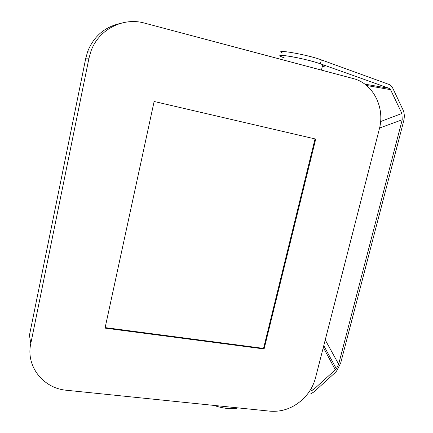 <?xml version="1.0" encoding="UTF-8"?>
<svg xmlns="http://www.w3.org/2000/svg" width="433" height="433" viewBox="0 0 433 433"><rect width="100%" height="100%" fill="white"/><g stroke="black" fill="none" stroke-linecap="round" stroke-linejoin="round"><path stroke-width="0.65" d="M66.666 390.274L270.105 411.182C282.376 412.092 293.385 408.016 303.122 398.961C309.243 392.953 313.362 385.938 315.489 377.922L379.292 129.175C385.262 107.655 373.241 83.461 353.198 78.557L144.535 23.106C123.107 16.968 98.724 29.439 91.049 50.964L88.976 58.163L30.786 343.596C25.671 366.313 43.278 388.428 66.666 390.274M154.126 101.479L105.04 328.122L264.092 348.96L315.717 139.069L154.126 101.479M88.976 58.163L85.794 58.141L29.449 335.239L30.786 343.596M85.794 58.141L87.796 51.164C93.923 36.285 104.656 27.068 120.001 23.517M315.04 138.912L263.551 348.392L264.092 348.96M105.154 327.608L263.551 348.392M322.352 66.357C325.178 66.444 325.313 65.903 322.747 64.733C318.206 62.704 304.561 59.072 293.677 57.021C282.089 54.969 278.078 54.921 281.65 56.885C271.291 52.469 306.331 58.634 320.382 63.813L389.256 88.348L364.819 84.137M310.84 393.705L313.957 391.941L334.839 372.921L336.517 371.146L340.636 363.227L403.68 121.051C404.655 116.91 404.465 113.246 403.112 110.063L392.255 87.12L390.03 84.83L321.346 59.862C307.306 54.58 272.216 48.523 282.554 53.053M213.745 405.391C222.502 408.314 230.085 409.266 236.488 408.254L238.247 407.908M379.568 128.022L402.235 119.752L338.66 364.234L336.322 368.743L335.342 369.777L313.552 389.554L311.771 390.555L310.407 389.873M402.235 119.752L401.905 113.468L390.534 89.647L389.256 88.348M284.946 58.174L281.65 56.885M236.488 408.254L236.613 407.74M311.267 388.406L313.552 389.554M335.342 369.777L323.294 347.488M325.237 339.905L338.66 364.234M321.346 59.862L320.382 63.813M366.551 85.49L390.534 89.647M401.905 113.468L380.596 121.543M87.796 51.164L91.049 50.964M322.747 64.733L321.438 70.114M336.322 368.743L323.77 345.637"/></g></svg>
